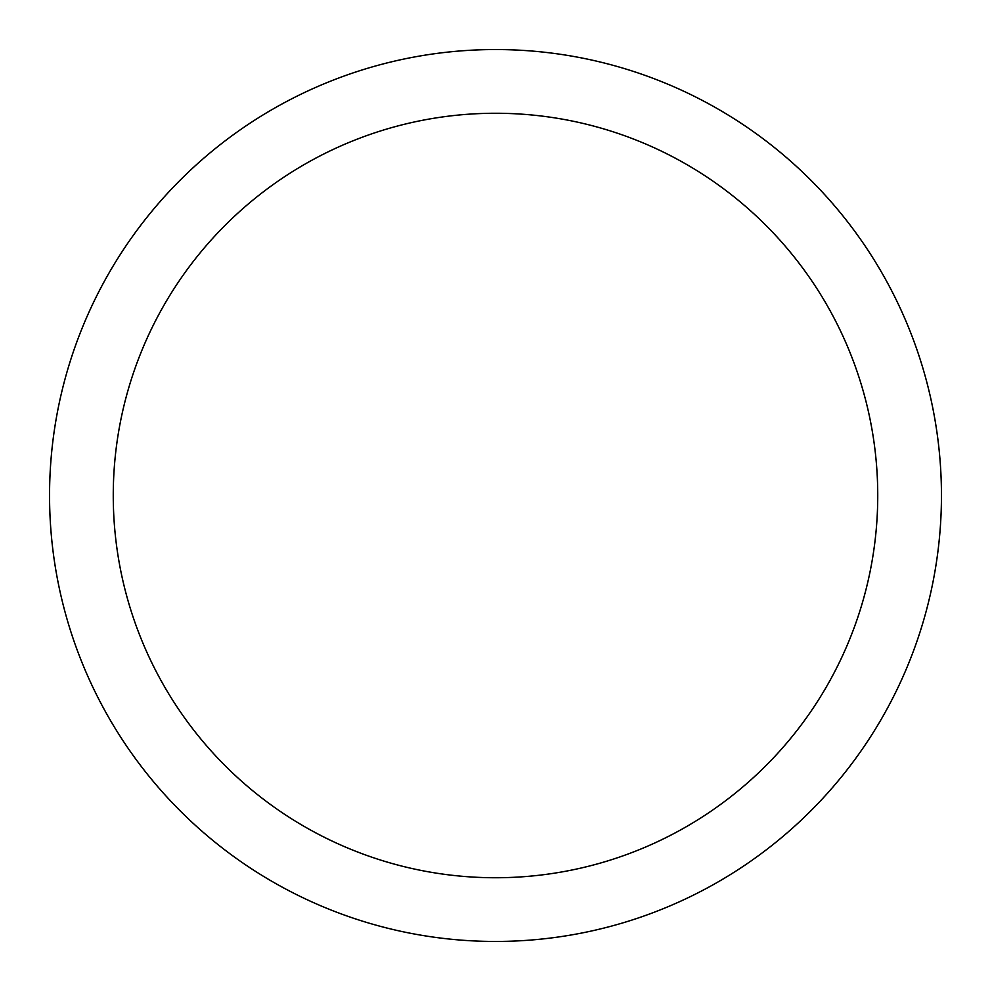 <?xml version="1.0" encoding="UTF-8"?>
<svg xmlns="http://www.w3.org/2000/svg" width="991" height="991" viewBox="0 0 991 991"><rect width="100%" height="100%" fill="white"/><g stroke="black" fill="none" stroke-linecap="round" stroke-linejoin="round"><path stroke-width="1.49" d="M495.5 49.55A445.95 445.95 0 0 1 941.45 495.5A445.95 445.95 0 0 1 495.5 941.45A445.95 445.95 0 0 1 49.55 495.5A445.95 445.95 0 0 1 495.5 49.55M495.5 113.259A382.241 382.241 0 0 1 877.741 495.5A382.241 382.241 0 0 1 495.5 877.741A382.241 382.241 0 0 1 113.259 495.5A382.241 382.241 0 0 1 495.5 113.259"/></g></svg>
